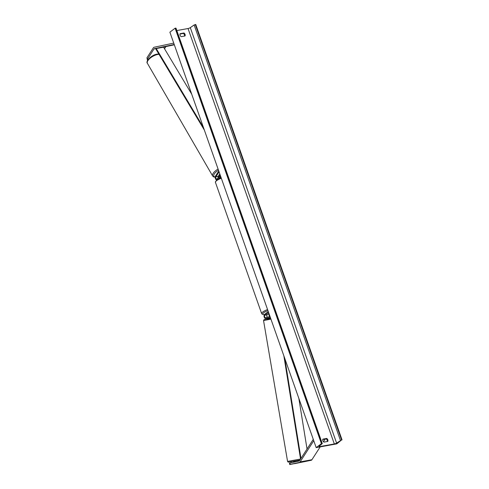 <?xml version="1.0" encoding="UTF-8"?>
<svg xmlns="http://www.w3.org/2000/svg" width="489" height="489" viewBox="0 0 489 489"><rect width="100%" height="100%" fill="white"/><g stroke="black" fill="none" stroke-linecap="round" stroke-linejoin="round"><path stroke-width="0.73" d="M294.464 463.609L289.739 464.55L289.464 463.126L299.121 461.017A1.449 0.813 -100.3 0 0 299.317 460.919A1.449 0.813 -100.3 0 0 299.482 460.742L313.272 439.348M289.891 462.967L290.16 464.385L299.396 462.435A2.891 1.62 -100.3 0 0 299.788 462.252A2.891 1.62 -100.3 0 0 300.118 461.885L313.755 440.723M294.482 463.688L311.181 460.29A2.891 1.62 -100.3 0 0 311.572 460.106A2.891 1.62 -100.3 0 0 311.903 459.739L320.191 446.879M323.504 441.744L325.228 439.067M290.16 464.385L289.739 464.55M147.806 60.08L146.963 57.751L153.381 47.8A2.891 1.62 79.7 0 1 153.705 47.439A2.891 1.62 79.7 0 1 154.102 47.25L173.729 43.105M164.53 48.772L165.802 46.797A1.449 0.813 79.7 0 1 165.967 46.62A1.449 0.813 79.7 0 1 166.162 46.528L174.328 44.799M147.599 58.9L154.011 48.949A1.449 0.813 79.7 0 1 154.176 48.766A1.449 0.813 79.7 0 1 154.371 48.674L174.218 44.481M146.963 57.751L147.513 60.612M216.621 179.94A2.17 1.216 79.7 0 1 215.343 178.393A2.17 1.216 79.7 0 1 215.508 176.077L218.772 171.009M220.582 176.138L216.865 178.962A1.265 0.709 79.7 0 1 216.682 179.047A1.265 0.709 79.7 0 1 215.845 178.253A1.265 0.709 79.7 0 1 215.9 176.798L219.078 171.871M218.173 177.965A1.265 0.709 79.7 0 1 218.186 176.382L219.787 173.895M220.875 176.969L218.485 178.785M220.392 175.6A2.17 1.216 -100.3 0 0 220.282 176.364M267.911 318.107A2.17 1.216 -100.3 0 0 267.935 318.107A2.17 1.216 -100.3 0 0 267.954 318.101L270.393 317.587M268.272 311.566L264.555 314.39A2.17 1.216 -100.3 0 0 264.127 316.896A2.17 1.216 -100.3 0 0 265.649 318.522A2.17 1.216 -100.3 0 0 265.668 318.516L270.368 317.526M268.565 312.398L264.849 315.222A1.265 0.709 -100.3 0 0 264.598 316.683A1.265 0.709 -100.3 0 0 265.484 317.63A1.265 0.709 -100.3 0 0 265.496 317.63L270.069 316.664M268.932 313.437L267.135 314.806A1.265 0.709 -100.3 0 0 266.841 316.077A1.265 0.709 -100.3 0 0 267.55 317.196M269.965 316.371A1.265 0.709 79.7 0 1 269.616 315.387M269.537 316.774A2.17 1.216 79.7 0 1 269.194 314.189M269.182 314.152A2.262 0.513 -19.4 0 1 268.021 314.176L268.009 314.14M268.944 313.473L268.021 314.176M293.547 462.044L295.301 461.683L293.547 462.044L293.424 461.329L296.896 460.687L297.88 460.571L297.997 461.249M269.017 318.021L270.435 317.709M294.879 463.517L298.186 462.894M180.123 33.68A2.262 1.803 52.7 0 0 180.086 35.275A2.262 1.803 52.7 0 0 181.181 36.669L185.007 35.972A2.262 1.803 52.7 0 0 183.956 32.983L180.123 33.68M322.868 440.736A2.262 1.803 -127.3 0 1 322.905 439.134L326.738 438.437A2.262 1.803 -127.3 0 1 327.795 441.426L323.962 442.123A2.262 1.803 -127.3 0 1 322.868 440.736M322.777 439.513L326.132 438.902A2.262 1.803 -127.3 0 1 327.312 441.512M316.181 447.612L336.811 443.853L341.579 439.959L336.603 443.071A1.809 0.41 -19.4 0 1 334.329 443.951L319.885 446.579A1.809 0.41 -19.4 0 1 319.048 446.518A1.809 0.41 -19.4 0 1 319.219 446.237L322.282 443.584L321.407 443.633L316.181 447.612L169.885 32.182L175.111 28.209L321.407 443.633M184.53 36.058A2.262 1.803 52.7 0 0 183.344 33.441L179.995 34.053M342.037 439.874L195.741 24.45L194.145 24.976L190.307 27.641A1.809 0.41 -19.4 0 1 188.033 28.527L176.835 30.562M175.899 28.301L175.111 28.209M326.738 438.437L326.132 438.902M183.956 32.983L183.344 33.441M220.319 175.386A2.262 0.929 -30.1 0 1 220.007 175.465A2.262 0.929 -30.1 0 1 218.968 175.331L218.919 175.245M219.824 173.998L218.968 175.331M307.037 449.012L298.84 398.364M300.979 458.419L284.794 358.486M300.564 459.055L283.846 355.784M203.4 127.36L156.223 48.545L163.589 47.201L191.731 94.206M156.223 48.545L155.899 49.114L204.353 130.062M300.118 461.885L311.903 459.739M299.396 462.435L311.181 460.29M154.371 48.674L166.162 46.528M154.011 48.949L165.802 46.797M215.9 176.798L218.186 176.382M265.668 318.516L267.954 318.101L265.649 318.522M264.849 315.222L267.135 314.806M267.917 310.564A7.146 1.62 160.6 0 0 263.693 312.758A7.146 1.62 160.6 0 0 264.427 314.513M264.372 314.574L262.196 314.231L261.633 313.541A8.05 1.828 -19.4 0 1 262.666 312.061A8.05 1.828 -19.4 0 1 267.556 309.537M221.328 178.259A8.05 1.828 160.6 0 0 216.438 180.789A8.05 1.828 160.6 0 0 215.404 182.269L216.627 179.934L221.095 177.605M216.884 179.824A7.146 1.62 -19.4 0 1 221.107 177.629M299.916 460.07L289.8 461.842L291.731 461.781L288.186 462.129L287.569 461.414L300.564 459.03M267.416 319.176L270.637 318.278L264.036 319.623L263.553 320.595L270.93 319.121M297.911 460.748L299.69 460.424L297.911 460.748M188.033 28.527L334.329 443.951M319.641 445.882L319.885 446.579M195.282 24.536L341.579 439.959M175.569 28.124L321.866 443.554M190.307 27.641L336.603 443.071M194.145 24.976L340.442 440.4M158.815 53.992L156.908 54.169C151.37 55 145.312 61.565 147.397 63.313A8.05 3.313 -30.1 0 1 149.86 58.442A8.05 3.313 -30.1 0 1 157.434 54.517A8.05 3.313 -30.1 0 1 159.023 54.334M220.325 175.881A7.146 2.94 -30.1 0 1 218.039 176.755M218.088 169.06A8.05 3.313 149.9 0 0 212.666 176.022L147.397 63.313M215.209 177.049A7.146 2.94 -30.1 0 1 218.491 170.209M261.633 313.541L215.404 182.269M287.569 461.414L263.553 320.595M269.078 318.553L268.987 318.015M175.985 28.154L322.282 443.584M218.021 176.865L220.313 175.979M215.197 177.281L213.51 176.847L212.666 176.022"/></g></svg>
